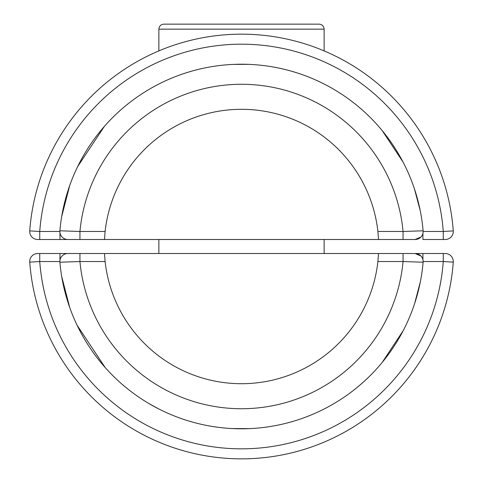 <?xml version="1.0" encoding="UTF-8"?>
<svg xmlns="http://www.w3.org/2000/svg" width="483" height="483" viewBox="0 0 483 483"><rect width="100%" height="100%" fill="white"/><g stroke="black" fill="none" stroke-linecap="round" stroke-linejoin="round"><path stroke-width="0.72" d="M414.275 239.496L378.539 239.496L377.893 231.484L403.064 231.484L423.114 230.796A8.012 8.012 0 0 1 415.132 239.496L403.064 239.496L403.064 231.484A162.264 162.264 0 0 0 79.937 231.484L79.937 239.496L37.722 239.496A8.012 8.012 0 0 1 29.735 230.892A212.345 212.345 0 0 1 241.5 34.166A212.345 212.345 0 0 1 453.265 230.892A8.012 8.012 0 0 1 445.278 239.496L422.921 239.496L422.921 233.361M59.886 230.796A8.012 8.012 0 0 0 67.868 239.496A8.012 8.012 0 0 1 59.886 230.796A182.296 182.296 0 0 1 241.5 64.215A182.296 182.296 0 0 1 423.114 230.796A182.296 182.296 0 0 0 241.5 64.215A182.296 182.296 0 0 0 59.886 230.796L79.937 231.484L105.107 231.484L104.461 239.496L98.773 239.496L378.539 239.496M104.461 239.496L79.937 239.496M61.679 216.577L69.655 185.683M77.691 166.52L104.394 126.365M233.416 64.396L248.516 64.348M382.18 130.573L403.039 162.034M414.366 188.636L420.258 210.769M69.745 185.43L61.673 216.638M105.107 231.484A137.22 137.22 0 0 1 377.893 231.484M423.144 231.484L443.267 231.484L453.265 230.892A212.345 212.345 0 0 0 241.5 34.166A212.345 212.345 0 0 0 29.735 230.892L39.733 231.484L39.733 239.496M420.91 237.038L415.132 239.496M59.856 231.484L39.733 231.484A202.329 202.329 0 0 1 241.5 44.182A202.329 202.329 0 0 1 443.267 231.484L443.267 239.496M59.964 232.794L59.964 239.496M420.313 281.963L414.511 303.946M403.251 330.583L382.198 362.419M249.596 428.62L232.281 428.566M158.581 408.847L148.541 403.317M105.222 367.581L77.099 325.27M69.745 307.586L61.673 276.379M104.461 253.521L445.278 253.521A8.012 8.012 0 0 1 453.265 262.124A212.345 212.345 0 0 1 241.5 458.85A212.345 212.345 0 0 1 29.735 262.124A8.012 8.012 0 0 1 37.722 253.521L104.461 253.521L105.107 261.532A137.22 137.22 0 0 0 377.893 261.532L378.539 253.521M105.107 261.532L79.937 261.532A162.264 162.264 0 0 0 403.064 261.532L423.114 262.221A182.296 182.296 0 0 1 241.5 428.801A182.296 182.296 0 0 1 59.886 262.221A8.012 8.012 0 0 1 67.868 253.521M79.937 253.521L79.937 261.532L59.886 262.221A182.296 182.296 0 0 0 241.5 428.801A182.296 182.296 0 0 0 423.114 262.221A8.012 8.012 0 0 0 415.132 253.521L420.904 255.972M59.856 261.532L39.733 261.532L29.735 262.124A212.345 212.345 0 0 0 241.5 458.85A212.345 212.345 0 0 0 453.265 262.124L443.267 261.532L443.267 253.521M422.915 259.631L422.915 253.521M377.893 261.532L403.064 261.532L403.064 253.521M59.964 260.222L59.964 253.521M423.144 261.532L443.267 261.532A202.329 202.329 0 0 1 241.5 448.834A202.329 202.329 0 0 1 39.733 261.532L39.733 253.521M295.3 24.15L241.5 24.15M158.865 29.155C159.161 26.118 160.833 24.446 163.876 24.15L319.124 24.15C322.167 24.446 323.839 26.118 324.135 29.155L158.865 29.155L158.865 50.902M29.735 230.892A8.012 8.012 0 0 0 37.722 239.496M453.265 262.124A8.012 8.012 0 0 0 445.278 253.521M423.114 262.221A8.012 8.012 0 0 0 415.132 253.521M158.865 239.496L158.865 253.521M324.135 29.155L324.135 50.902M324.135 239.496L324.135 253.521"/></g></svg>
